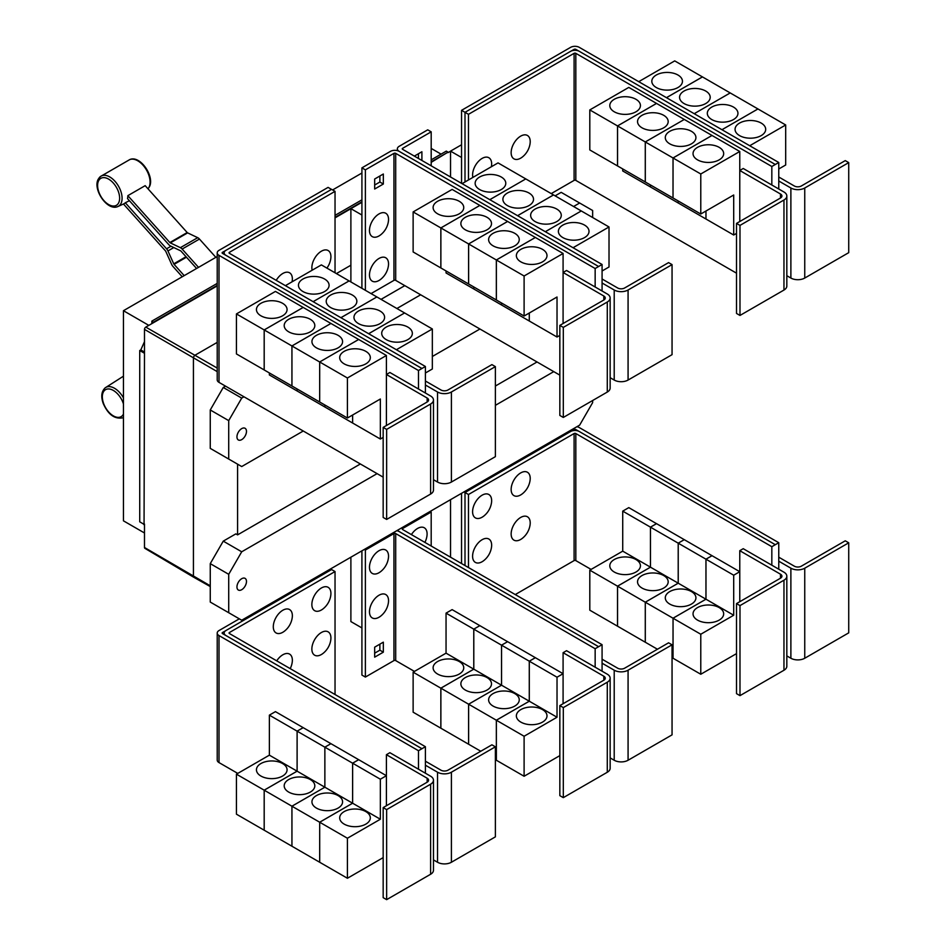 <?xml version="1.0" encoding="UTF-8"?>
<svg xmlns="http://www.w3.org/2000/svg" width="947" height="947" viewBox="0 0 947 947"><rect width="100%" height="100%" fill="white"/><g stroke="black" fill="none" stroke-linecap="round" stroke-linejoin="round"><path stroke-width="1.42" d="M215.857 257.347L199.462 239.058A4.901 2.829 -120 0 0 197.698 237.673L187.636 232.879A1.231 0.71 60 0 1 187.186 232.536L145.175 185.659L127.845 195.662L169.856 242.539A1.231 0.71 -120 0 0 170.306 242.882L180.368 247.676A4.901 2.829 60 0 1 182.132 249.061L198.527 267.362M196.574 268.486L181.031 251.144A1.231 0.71 -120 0 0 180.593 250.801L170.531 246.007A4.901 2.829 60 0 1 168.767 244.634L127.514 198.598A18.005 10.393 -120 0 0 127.845 195.662M182.226 276.773L172.981 266.45A4.901 2.829 60 0 1 171.608 264.32L165.808 251.417A1.231 0.71 -120 0 0 165.465 250.884L123.453 204.007A18.005 10.393 -120 0 0 123.714 203.889A18.005 10.393 -120 0 0 125.312 202.776L129.396 200.705M125.312 202.776L166.565 248.801A4.901 2.829 60 0 1 167.939 250.931L173.739 263.834A1.231 0.71 -120 0 0 174.082 264.355L184.192 275.636M425.404 393.005L425.404 385.003L437.538 391.999A9.801 5.658 0 0 0 451.399 391.999L495.376 366.619L491.907 364.619L447.931 389.998A4.901 2.829 180 0 1 441.006 389.998L425.404 381.002M495.376 366.619L495.376 456.667L451.399 482.047A9.801 5.658 0 0 1 437.538 482.047L433.477 479.703M324.608 279.034A15.318 8.843 180 0 1 329.094 285.284A15.318 8.843 180 0 1 319.648 293.452A15.318 8.843 180 0 1 302.945 291.534A15.318 8.843 180 0 1 298.459 285.284A15.318 8.843 180 0 1 307.917 277.116A15.318 8.843 180 0 1 324.608 279.034M425.404 373L432.341 368.987L432.341 328.976L321.364 264.9L285.402 285.663M352.367 295.05A15.318 8.843 180 0 1 356.853 301.312A15.318 8.843 180 0 1 347.395 309.48A15.318 8.843 180 0 1 330.704 307.562A15.318 8.843 180 0 1 326.218 301.312A15.318 8.843 180 0 1 335.664 293.132A15.318 8.843 180 0 1 352.367 295.05M380.114 311.078A15.318 8.843 180 0 1 384.6 317.328A15.318 8.843 180 0 1 375.142 325.496A15.318 8.843 180 0 1 358.451 323.578A15.318 8.843 180 0 1 353.965 317.328A15.318 8.843 180 0 1 363.423 309.16A15.318 8.843 180 0 1 380.114 311.078M407.861 327.094A15.318 8.843 180 0 1 412.347 333.344A15.318 8.843 180 0 1 402.889 341.524A15.318 8.843 180 0 1 386.198 339.606A15.318 8.843 180 0 1 381.712 333.344A15.318 8.843 180 0 1 391.17 325.176A15.318 8.843 180 0 1 407.861 327.094M312.143 270.226A13.483 7.777 -60 0 1 311.859 267.717A13.483 7.777 -60 0 1 321.388 251.204A13.483 7.777 -60 0 1 330.917 256.708A13.483 7.777 -60 0 1 330.692 259.229A20.988 20.988 0 0 1 326.904 268.096M276.216 280.359A13.483 7.777 -60 0 1 286.562 272.191A13.483 7.777 -60 0 1 292.363 278.974A13.483 7.777 -60 0 1 292.126 281.496A20.988 20.988 0 0 1 292.078 281.815M739.986 225.398L736.517 223.397L780.494 198.006A4.901 2.829 0 0 0 781.926 196.005A4.901 2.829 0 0 0 780.494 194.005L739.773 170.484L743.229 168.483L783.962 192.004A9.801 5.658 180 0 1 786.827 196.005A9.801 5.658 180 0 1 783.962 200.006L739.986 225.398L739.986 315.446L736.517 313.445L736.517 223.397M786.827 196.005L786.827 286.053A9.801 5.658 180 0 1 783.962 290.054L739.986 315.446M739.773 221.515L739.773 151.484L700.78 173.988L700.78 214.01L733.7 194.999L733.7 235.022L705.977 219.017L705.977 211.015M614.283 111.793A15.318 8.843 180 0 1 609.797 105.543A15.318 8.843 180 0 1 619.243 97.375A15.318 8.843 180 0 1 635.946 99.293A15.318 8.843 180 0 1 640.432 105.543A15.318 8.843 180 0 1 630.974 113.711A15.318 8.843 180 0 1 614.283 111.793M589.803 109.923L628.796 87.408L656.52 103.412L617.527 125.927L589.803 109.923L589.803 149.946L645.298 181.954M617.527 125.927L617.527 165.95M705.953 211.027L705.953 219.006L678.23 202.989L678.23 200.989L678.206 202.978L650.471 186.973L650.471 184.973L650.459 186.961L622.724 170.957L622.724 168.945M642.03 127.821A15.318 8.843 180 0 1 637.544 121.559A15.318 8.843 180 0 1 647.002 113.391A15.318 8.843 180 0 1 663.693 115.309A15.318 8.843 180 0 1 668.18 121.559A15.318 8.843 180 0 1 658.721 129.739A15.318 8.843 180 0 1 642.03 127.821M617.551 165.962L617.551 125.939L645.274 141.943L645.274 181.966M669.778 143.837A15.318 8.843 180 0 1 665.291 137.587A15.318 8.843 180 0 1 674.749 129.419A15.318 8.843 180 0 1 691.44 131.325A15.318 8.843 180 0 1 695.927 137.587A15.318 8.843 180 0 1 686.468 145.755A15.318 8.843 180 0 1 669.778 143.837M617.551 125.939L656.543 103.424L712.014 135.457L673.021 157.971L673.021 197.994L673.045 157.983L645.298 141.955L645.298 181.978L700.78 214.01M697.525 159.854A15.318 8.843 180 0 1 693.038 153.603A15.318 8.843 180 0 1 702.496 145.436A15.318 8.843 180 0 1 719.187 147.353A15.318 8.843 180 0 1 723.674 153.603A15.318 8.843 180 0 1 714.216 161.771A15.318 8.843 180 0 1 697.525 159.854M739.773 151.484L712.014 135.48L673.045 157.983L700.78 173.988M530.213 141.648A13.483 7.777 -60 0 1 529.977 144.169A20.988 20.988 0 0 1 522.744 156.705A13.483 7.777 -60 0 1 511.143 152.656A13.483 7.777 -60 0 1 520.672 136.143A13.483 7.777 -60 0 1 530.213 141.648M472.873 177.42A13.483 7.777 -60 0 1 472.589 174.923A13.483 7.777 -60 0 1 482.118 158.409A13.483 7.777 -60 0 1 491.647 163.914A13.483 7.777 -60 0 1 491.422 166.435A20.988 20.988 0 0 1 491.363 166.755M386.636 429.393L383.168 427.393L427.144 402.013A4.901 2.829 0 0 0 428.577 400.013A4.901 2.829 0 0 0 427.144 398.012L386.412 374.491L389.88 372.491L430.601 396.012A9.801 5.658 180 0 1 433.477 400.013A9.801 5.658 180 0 1 430.601 404.014L386.636 429.393L386.636 519.441L383.168 517.441L383.168 427.393M433.477 400.013L433.477 490.061A9.801 5.658 180 0 1 430.601 494.062L386.636 519.441M386.412 425.523L386.412 355.48L347.419 377.995L347.419 418.018L380.351 399.007L380.351 439.029L352.627 423.025L352.627 415.011M260.922 315.801A15.318 8.843 180 0 1 256.436 309.551A15.318 8.843 180 0 1 265.894 301.383A15.318 8.843 180 0 1 282.585 303.3A15.318 8.843 180 0 1 287.071 309.551A15.318 8.843 180 0 1 277.613 317.719A15.318 8.843 180 0 1 260.922 315.801M236.442 313.93L275.435 291.416L303.17 307.42L264.177 329.935L236.442 313.93L236.442 353.941L264.201 369.946M264.177 329.935L264.177 369.957M324.857 404.985L324.857 406.985L297.121 390.981L297.121 388.98L297.098 390.969L269.374 374.953L269.374 372.952M288.681 331.817A15.318 8.843 180 0 1 284.195 325.567A15.318 8.843 180 0 1 293.641 317.399A15.318 8.843 180 0 1 310.332 319.317A15.318 8.843 180 0 1 314.818 325.567A15.318 8.843 180 0 1 305.372 333.735A15.318 8.843 180 0 1 288.681 331.817M264.201 329.947L303.194 307.432L330.917 323.448L291.925 345.951L264.201 329.947L264.201 369.969L347.419 418.018M291.925 345.951L291.925 385.974M316.428 347.845A15.318 8.843 180 0 1 311.942 341.595A15.318 8.843 180 0 1 321.4 333.415A15.318 8.843 180 0 1 338.091 335.333A15.318 8.843 180 0 1 342.577 341.595A15.318 8.843 180 0 1 333.119 349.763A15.318 8.843 180 0 1 316.428 347.845M291.948 385.985L291.948 345.963L319.672 361.979L319.672 402.002L319.695 361.991L347.419 377.995M352.604 415.035L352.604 423.013L324.868 406.997L324.868 404.996M344.175 363.861A15.318 8.843 180 0 1 339.689 357.611A15.318 8.843 180 0 1 349.147 349.443A15.318 8.843 180 0 1 365.838 351.361A15.318 8.843 180 0 1 370.324 357.611A15.318 8.843 180 0 1 360.866 365.779A15.318 8.843 180 0 1 344.175 363.861M349.088 280.904L313.137 301.667L349.112 280.916M340.908 317.707L376.859 296.944L340.884 317.695M404.594 312.948L368.632 333.711M368.655 333.723L404.606 312.96M432.341 328.976L396.379 349.727M335.037 191.353L229.411 252.328A1.231 0.71 0 0 0 229.411 253.334L425.404 366.489L421.936 368.49L225.942 255.335A6.132 3.539 180 0 1 224.143 252.837A6.132 3.539 180 0 1 225.942 250.328L331.568 189.353L335.037 191.353L335.037 272.795M602.079 291.001L602.079 282.999L614.212 290.007A9.801 5.658 0 0 0 628.074 290.007L672.05 264.615L668.582 262.615L624.618 287.995A4.901 2.829 180 0 1 617.681 287.995L602.079 278.998M672.05 264.615L672.05 354.663L628.074 380.055A9.801 5.658 0 0 1 614.212 380.055L610.152 377.699M501.294 177.03A15.318 8.843 180 0 1 505.781 183.28A15.318 8.843 180 0 1 496.323 191.448A15.318 8.843 180 0 1 479.632 189.53A15.318 8.843 180 0 1 475.145 183.28A15.318 8.843 180 0 1 484.592 175.112A15.318 8.843 180 0 1 501.294 177.03M602.079 270.996L609.016 266.995L609.016 226.972L498.039 162.896L462.077 183.659M529.042 193.046A15.318 8.843 180 0 1 533.528 199.308A15.318 8.843 180 0 1 524.07 207.476A15.318 8.843 180 0 1 507.379 205.558A15.318 8.843 180 0 1 502.893 199.308A15.318 8.843 180 0 1 512.351 191.128A15.318 8.843 180 0 1 529.042 193.046M556.789 209.074A15.318 8.843 180 0 1 561.275 215.324A15.318 8.843 180 0 1 551.817 223.492A15.318 8.843 180 0 1 535.126 221.574A15.318 8.843 180 0 1 530.64 215.324A15.318 8.843 180 0 1 540.098 207.156A15.318 8.843 180 0 1 556.789 209.074M584.536 225.09A15.318 8.843 180 0 1 589.022 231.34A15.318 8.843 180 0 1 579.564 239.52A15.318 8.843 180 0 1 562.873 237.602A15.318 8.843 180 0 1 558.387 231.34A15.318 8.843 180 0 1 567.845 223.172A15.318 8.843 180 0 1 584.536 225.09M563.311 327.39L559.843 325.389L603.819 300.01A4.901 2.829 0 0 0 605.251 298.009A4.901 2.829 0 0 0 603.819 296.009L563.086 272.487L566.555 270.487L607.287 294.008A9.801 5.658 180 0 1 610.152 298.009A9.801 5.658 180 0 1 607.287 302.01L563.311 327.39L563.311 417.449L559.843 415.437L559.843 325.389M610.152 298.009L610.152 388.057A9.801 5.658 180 0 1 607.287 392.058L563.311 417.449M563.086 323.519L563.086 253.476L524.105 275.991L524.105 316.014L557.025 297.003L557.025 337.025L529.302 321.021L529.302 313.019M437.597 213.797A15.318 8.843 180 0 1 433.11 207.547A15.318 8.843 180 0 1 442.569 199.379A15.318 8.843 180 0 1 459.259 201.297A15.318 8.843 180 0 1 463.746 207.547A15.318 8.843 180 0 1 454.3 215.715A15.318 8.843 180 0 1 437.597 213.797M413.129 211.927L452.121 189.412L479.845 205.416L440.852 227.931L413.129 211.927L413.129 251.949L496.37 299.986M440.852 227.931L440.852 267.954M473.772 286.965L473.772 288.965L446.049 272.961L446.049 270.949M465.356 229.825A15.318 8.843 180 0 1 460.869 223.563A15.318 8.843 180 0 1 470.316 215.395A15.318 8.843 180 0 1 487.018 217.313A15.318 8.843 180 0 1 491.505 223.563A15.318 8.843 180 0 1 482.047 231.731A15.318 8.843 180 0 1 465.356 229.825M440.876 267.965L440.876 227.943L468.599 243.947L468.599 283.97M529.278 313.031L529.278 321.009L501.555 304.993L501.555 302.993L501.531 304.981L473.796 288.977L473.796 286.977M493.103 245.841A15.318 8.843 180 0 1 488.616 239.591A15.318 8.843 180 0 1 498.075 231.411A15.318 8.843 180 0 1 514.766 233.329A15.318 8.843 180 0 1 519.252 239.591A15.318 8.843 180 0 1 509.794 247.759A15.318 8.843 180 0 1 493.103 245.841M468.623 283.982L468.623 243.959L496.346 259.975L496.346 299.998L524.105 316.014M520.85 261.857A15.318 8.843 180 0 1 516.364 255.607A15.318 8.843 180 0 1 525.822 247.439A15.318 8.843 180 0 1 542.513 249.357A15.318 8.843 180 0 1 546.999 255.607A15.318 8.843 180 0 1 537.541 263.775A15.318 8.843 180 0 1 520.85 261.857M496.37 300.01L496.37 259.987L524.105 275.991M645.298 141.955L684.29 119.452L645.274 141.943M733.7 235.022L736.517 233.4M775.297 164.482L579.292 51.327A6.132 3.539 0 0 0 570.627 51.327L465.001 112.314L468.469 114.315L574.095 53.328A1.231 0.71 180 0 1 575.823 53.328L771.829 166.483L778.765 162.505L778.765 180.995L790.887 188.003A9.801 5.658 0 0 0 804.749 188.003L848.725 162.612L845.257 160.611L801.292 186.003A4.901 2.829 180 0 1 794.355 186.003L778.765 176.994M848.725 162.612L848.725 252.66L804.749 278.051A9.801 5.658 0 0 1 790.887 278.051L786.827 275.707M677.969 75.026A15.318 8.843 180 0 1 682.456 81.276A15.318 8.843 180 0 1 672.997 89.444A15.318 8.843 180 0 1 656.307 87.538A15.318 8.843 180 0 1 651.82 81.276A15.318 8.843 180 0 1 661.266 73.108A15.318 8.843 180 0 1 677.969 75.026M778.765 168.992L785.69 164.991L785.69 124.968L674.714 60.892L638.74 81.667M705.716 91.042A15.318 8.843 180 0 1 710.203 97.304A15.318 8.843 180 0 1 700.744 105.472A15.318 8.843 180 0 1 684.054 103.554A15.318 8.843 180 0 1 679.567 97.304A15.318 8.843 180 0 1 689.025 89.125A15.318 8.843 180 0 1 705.716 91.042M733.463 107.07A15.318 8.843 180 0 1 737.95 113.32A15.318 8.843 180 0 1 728.492 121.488A15.318 8.843 180 0 1 711.801 119.571A15.318 8.843 180 0 1 707.314 113.32A15.318 8.843 180 0 1 716.772 105.153A15.318 8.843 180 0 1 733.463 107.07M761.21 123.086A15.318 8.843 180 0 1 765.697 129.337A15.318 8.843 180 0 1 756.239 137.516A15.318 8.843 180 0 1 739.548 135.599A15.318 8.843 180 0 1 735.061 129.337A15.318 8.843 180 0 1 744.52 121.169A15.318 8.843 180 0 1 761.21 123.086M551.225 193.602L574.095 180.392A1.231 0.71 180 0 1 575.823 180.392L736.517 273.174M468.469 114.315L468.469 179.966M291.948 345.963L330.941 323.46L358.664 339.464L319.672 361.979L358.688 339.476L386.412 355.48M380.351 439.029L383.168 437.407M425.404 385.003L425.404 366.489M489.824 199.675L525.786 178.912L489.812 199.663M553.522 194.928L517.559 215.691M517.583 215.703L553.533 194.94M545.33 231.719L581.292 210.956L545.306 231.707M609.016 226.972L573.053 247.723M440.876 227.943L479.869 205.428L507.592 221.444L468.599 243.947M507.592 221.444L535.339 237.46L496.346 259.975M468.623 243.959L507.616 221.456M496.37 259.987L535.363 237.472L563.086 253.476M557.025 337.025L559.843 335.404M388.542 219.444A13.483 7.777 -60 0 1 388.306 221.965A20.988 20.988 0 0 1 381.073 234.489A13.483 7.777 -60 0 1 369.472 230.441A13.483 7.777 -60 0 1 379.001 213.939A13.483 7.777 -60 0 1 388.542 219.444M388.542 263.964A13.483 7.777 -60 0 1 388.306 266.486A20.988 20.988 0 0 1 381.073 279.022A13.483 7.777 -60 0 1 369.472 274.973A13.483 7.777 -60 0 1 379.001 258.46A13.483 7.777 -60 0 1 388.542 263.964M414.36 156.101L421.9 151.757L421.9 160.457M418.432 158.457L418.432 153.757M383.334 184.026L374.669 189.021L374.669 179.019L383.334 174.011L383.334 184.026L379.877 182.025L379.877 176.012M374.669 185.02L379.877 182.025M771.829 166.483L771.829 184.996M778.765 180.995L778.765 188.998M702.437 76.896L666.463 97.671M666.487 97.683L702.461 76.92M730.196 92.924L694.21 113.699L730.22 92.936M757.943 108.941L721.957 129.715L757.967 108.952M785.69 124.968L749.716 145.743M778.765 162.505L579.292 47.35A6.132 3.539 0 0 0 570.627 47.35L461.556 110.326L465.001 112.314L465.001 181.966M225.528 250.6L222.474 252.352A1.231 0.71 0 0 0 222.474 253.358L421.936 368.49L418.479 370.514L219.006 255.359A6.132 3.539 180 0 1 217.218 252.861A6.132 3.539 180 0 1 219.006 250.351L328.076 187.388L331.521 189.376M418.479 389.004L418.479 370.514M383.168 477.146L219.006 382.375A6.132 3.539 180 0 1 217.218 379.877L217.218 252.861M595.154 287L595.154 268.51L395.692 153.355A1.231 0.71 180 0 0 393.952 153.355L365.376 169.856L361.92 167.856L390.484 151.354A6.132 3.539 0 0 1 399.149 151.354L598.622 266.509L399.149 151.331A6.132 3.539 180 0 1 397.361 148.833A6.132 3.539 180 0 1 399.149 146.323L427.724 129.834L431.193 131.834L402.617 148.324A1.231 0.71 0 0 0 402.617 149.33L602.079 264.485L598.622 266.486M602.079 282.999L602.079 264.485M431.193 165.82L431.193 131.834M371.058 293.594L393.952 280.371A1.231 0.71 180 0 1 395.692 280.371L559.843 375.142M595.154 268.51L598.622 266.509M365.376 169.856L365.376 290.315M361.92 167.856L361.92 288.314M571.088 51.091L574.095 49.351A1.231 0.71 180 0 1 575.823 49.351L578.842 51.091M425.404 773.214L425.404 765.2L437.538 772.207A9.801 5.658 0 0 0 451.399 772.207L495.376 746.816L491.907 744.816L447.931 770.207A4.901 2.829 180 0 1 441.006 770.207L425.404 761.199M495.376 746.816L495.376 836.864L451.399 862.255A9.801 5.658 0 0 1 437.538 862.255L433.477 859.912M330.917 638.018A13.483 7.777 -60 0 1 330.692 640.527A20.988 20.988 0 0 1 323.46 653.063A13.483 7.777 -60 0 1 311.859 649.015A13.483 7.777 -60 0 1 321.388 632.513A13.483 7.777 -60 0 1 330.917 638.018M276.725 660.852A13.483 7.777 -60 0 1 286.87 653.477A13.483 7.777 -60 0 1 292.363 660.272A13.483 7.777 -60 0 1 292.126 662.793A20.988 20.988 0 0 1 290.208 668.641M330.917 593.485A13.483 7.777 -60 0 1 330.692 596.006A20.988 20.988 0 0 1 323.46 608.542A13.483 7.777 -60 0 1 311.859 604.494A13.483 7.777 -60 0 1 321.388 587.992A13.483 7.777 -60 0 1 330.917 593.485M292.363 615.751A13.483 7.777 -60 0 1 292.126 618.273A20.988 20.988 0 0 1 284.893 630.809A13.483 7.777 -60 0 1 273.292 626.76A13.483 7.777 -60 0 1 282.822 610.247A13.483 7.777 -60 0 1 292.363 615.751M739.986 605.595L736.517 603.594L780.494 578.203A4.901 2.829 0 0 0 781.926 576.202A4.901 2.829 0 0 0 780.494 574.202L739.773 550.692L743.229 548.692L783.962 572.201A9.801 5.658 180 0 1 786.827 576.202A9.801 5.658 180 0 1 783.962 580.203L739.986 605.595L739.986 695.643L736.517 693.642L736.517 603.594M786.827 576.202L786.827 666.25A9.801 5.658 180 0 1 783.962 670.251L739.986 695.643M739.773 601.724L739.773 550.692M635.946 559.535A15.318 8.843 180 0 1 640.432 565.785A15.318 8.843 180 0 1 630.974 573.953A15.318 8.843 180 0 1 614.283 572.035A15.318 8.843 180 0 1 609.797 565.785A15.318 8.843 180 0 1 619.243 557.617A15.318 8.843 180 0 1 635.946 559.535M617.527 586.169L589.803 570.165L622.724 551.154L622.724 511.131L650.459 527.148L650.459 567.158L617.527 586.169L617.527 626.192L589.803 610.188L589.803 570.165M650.459 567.158L622.724 551.154M663.693 575.551A15.318 8.843 180 0 1 668.18 581.813A15.318 8.843 180 0 1 658.721 589.981A15.318 8.843 180 0 1 642.03 588.063A15.318 8.843 180 0 1 637.544 581.813A15.318 8.843 180 0 1 647.002 573.633A15.318 8.843 180 0 1 663.693 575.551M645.274 602.197L617.551 586.181L650.471 567.182L650.471 527.159L678.206 543.164L678.206 583.186L645.274 602.197L645.274 642.22L617.551 626.204L617.551 586.181M705.953 599.202L673.021 618.213L645.298 602.209L678.23 583.198L678.23 543.176L705.953 559.18L705.953 599.202L650.471 567.182M691.44 591.579A15.318 8.843 180 0 1 695.927 597.829A15.318 8.843 180 0 1 686.468 605.997A15.318 8.843 180 0 1 669.778 604.079A15.318 8.843 180 0 1 665.291 597.829A15.318 8.843 180 0 1 674.749 589.661A15.318 8.843 180 0 1 691.44 591.579M657.455 649.24L645.298 642.232L645.298 602.209M733.7 615.23L705.977 599.214L705.977 559.192L733.7 575.208L733.7 615.23L700.78 634.241L673.045 618.225L673.021 658.236L672.05 657.68M719.187 607.595A15.318 8.843 180 0 1 723.674 613.845A15.318 8.843 180 0 1 714.216 622.025A15.318 8.843 180 0 1 697.525 620.107A15.318 8.843 180 0 1 693.038 613.845A15.318 8.843 180 0 1 702.496 605.678A15.318 8.843 180 0 1 719.187 607.595M700.78 634.241L700.78 674.252L673.045 658.248L673.045 618.225L705.977 599.214M530.213 522.957A13.483 7.777 -60 0 1 529.977 525.478A20.988 20.988 0 0 1 522.744 538.003A13.483 7.777 -60 0 1 511.143 533.954A13.483 7.777 -60 0 1 520.672 517.453A13.483 7.777 -60 0 1 530.213 522.957M491.647 545.212A13.483 7.777 -60 0 1 491.422 547.733A20.988 20.988 0 0 1 484.189 560.269A13.483 7.777 -60 0 1 472.589 556.22A13.483 7.777 -60 0 1 482.118 539.707A13.483 7.777 -60 0 1 491.647 545.212M530.213 478.424A13.483 7.777 -60 0 1 529.977 480.946A20.988 20.988 0 0 1 522.744 493.482A13.483 7.777 -60 0 1 511.143 489.433A13.483 7.777 -60 0 1 520.672 472.932A13.483 7.777 -60 0 1 530.213 478.424M491.647 500.691A13.483 7.777 -60 0 1 491.422 503.212A20.988 20.988 0 0 1 484.189 515.748A13.483 7.777 -60 0 1 472.589 511.7A13.483 7.777 -60 0 1 482.118 495.186A13.483 7.777 -60 0 1 491.647 500.691M217.218 256.566L123.441 310.711L123.441 520.826L144.489 532.983M332.61 189.945L361.92 173.029M431.193 148.419L441.089 154.136M123.441 310.711L148.821 325.366M151.863 323.614L151.863 321.116L217.218 283.39M335.037 215.36L361.92 199.841M431.193 159.854L446.286 151.129L448.026 152.136L431.193 161.854M151.863 321.116L153.592 322.619L217.218 285.887M361.92 201.841L335.037 217.36M217.218 285.39L153.592 322.122M144.062 524.33L144.489 352.793L144.062 524.33L139.73 521.821L139.73 350.532L140.783 349.928L144.489 341.666M144.489 525.194L143.246 523.857M335.037 217.857L350.887 208.707M431.193 162.351L448.026 152.136M350.887 281.946L350.887 208.66L361.896 215.016L361.896 288.302M350.887 208.66L361.92 202.291M461.556 110.326L461.556 183.363L461.544 157.486L450.535 151.129L461.556 144.761M386.636 809.602L383.168 807.602L427.144 782.21A4.901 2.829 0 0 0 428.577 780.21A4.901 2.829 0 0 0 427.144 778.209L386.412 754.7L389.88 752.699L430.601 776.209A9.801 5.658 180 0 1 433.477 780.21A9.801 5.658 180 0 1 430.601 784.211L386.636 809.602L386.636 899.65L383.168 897.649L383.168 807.602M433.477 780.21L433.477 870.257A9.801 5.658 180 0 1 430.601 874.259L386.636 899.65M386.412 805.719L386.412 754.7M282.585 763.542A15.318 8.843 180 0 1 287.071 769.793A15.318 8.843 180 0 1 277.613 777.961A15.318 8.843 180 0 1 260.922 776.043A15.318 8.843 180 0 1 256.436 769.793A15.318 8.843 180 0 1 265.894 761.625A15.318 8.843 180 0 1 282.585 763.542M264.177 790.177L236.442 774.173L269.374 755.161L269.374 715.139L297.098 731.143L297.098 771.166L264.177 790.177L264.177 830.199L236.442 814.195L236.442 774.173M352.604 803.21L319.672 822.221L291.948 806.217L324.868 787.206L324.868 747.183L352.604 763.187L352.604 803.21L324.868 787.206L291.925 806.205L264.201 790.189L297.121 771.178L297.121 731.167L324.857 747.171L324.857 787.194L269.374 755.161M310.332 779.559A15.318 8.843 180 0 1 314.818 785.821A15.318 8.843 180 0 1 305.372 793.988A15.318 8.843 180 0 1 288.681 792.071A15.318 8.843 180 0 1 284.195 785.821A15.318 8.843 180 0 1 293.641 777.641A15.318 8.843 180 0 1 310.332 779.559M291.925 806.205L291.925 846.227L264.201 830.211L264.201 790.189M338.091 795.587A15.318 8.843 180 0 1 342.577 801.837A15.318 8.843 180 0 1 333.119 810.005A15.318 8.843 180 0 1 316.428 808.087A15.318 8.843 180 0 1 311.942 801.837A15.318 8.843 180 0 1 321.4 793.669A15.318 8.843 180 0 1 338.091 795.587M380.351 819.238L352.627 803.222L352.627 763.199L380.351 779.215L380.351 819.238L347.419 838.237L319.695 822.233L319.672 862.244L291.948 846.239L291.948 806.217M365.838 811.603A15.318 8.843 180 0 1 370.324 817.853A15.318 8.843 180 0 1 360.866 826.033A15.318 8.843 180 0 1 344.175 824.115A15.318 8.843 180 0 1 339.689 817.853A15.318 8.843 180 0 1 349.147 809.685A15.318 8.843 180 0 1 365.838 811.603M347.419 838.237L347.419 878.26L319.695 862.255L319.695 822.233L352.627 803.222M335.037 571.55L229.411 632.537A1.231 0.71 0 0 0 229.411 633.531L425.404 746.698L421.936 748.698L225.942 635.532A6.132 3.539 180 0 1 224.143 633.034A6.132 3.539 180 0 1 225.942 630.536L331.568 569.549L335.037 571.55L335.037 694.518M775.297 544.691L579.292 431.524A6.132 3.539 0 0 0 570.627 431.524L465.001 492.511L468.469 494.512L574.095 433.537A1.231 0.71 180 0 1 575.823 433.537L771.829 546.691L778.765 542.714L778.765 561.192L790.887 568.2A9.801 5.658 0 0 0 804.749 568.2L848.725 542.809L845.257 540.808L801.292 566.199A4.901 2.829 180 0 1 794.355 566.199L778.765 557.191M848.725 542.809L848.725 632.856L804.749 658.248A9.801 5.658 0 0 1 790.887 658.248L786.827 655.904M622.724 511.131L628.796 507.628L656.52 523.667M656.52 523.644L650.459 527.148M650.471 527.159L656.543 523.655L684.267 539.66L678.206 543.164L684.29 539.672L712.014 555.688L705.953 559.18M700.78 674.252L736.517 653.619M705.977 559.192L712.037 555.7L739.773 571.704L733.7 575.208M515.263 594.562L574.095 560.6A1.231 0.71 180 0 1 575.823 560.6L591.094 569.419M468.469 494.512L468.469 567.549M144.062 353.042L139.73 350.532M144.489 352.071L140.783 349.928M450.535 151.177L448.026 152.633M153.592 322.619L145.791 327.117A1.847 1.065 120 0 0 144.489 329.378L144.489 352.793M210.258 586.56L193.946 577.374A2.45 1.421 -60 0 1 193.922 577.362A2.45 1.421 -60 0 1 193.425 576.238L193.425 358.132A2.45 1.421 -60 0 1 195.165 355.125L217.218 342.388M336.398 273.576L350.887 265.219M450.535 176.994L450.535 151.129M381.049 299.359L404.807 285.639M425.404 765.2L425.404 746.698M269.374 715.139L275.435 711.635L303.17 727.651L297.098 731.143L303.194 727.663L330.917 743.667L324.857 747.171L330.941 743.679L358.664 759.683L386.412 775.711L380.351 779.215M358.664 759.683L352.604 763.187M347.419 878.26L383.168 857.627M352.627 763.199L358.688 759.707M771.829 546.691L771.829 565.205M778.765 561.192L778.765 569.206M463.971 491.907L465.001 492.511L465.001 565.548M144.489 524.082L144.489 547.496A1.847 1.065 120 0 0 144.867 548.337L193.922 577.362M246.48 431.382A6.736 3.895 -60 0 1 243.533 438.165A6.736 3.895 -60 0 1 238.348 439.964A6.736 3.895 -60 0 1 236.951 436.875A6.736 3.895 -60 0 1 239.887 430.092A6.736 3.895 -60 0 1 245.084 428.293A6.736 3.895 -60 0 1 246.48 431.382M573.574 206.505L579.647 203.013L592.644 210.506L592.644 217.514M579.647 203.013L561.18 192.348L555.12 195.851M225.528 386.139L223.255 387.453L210.258 409.968L210.258 448.381L228.712 459.046L228.712 420.622L210.258 409.968M228.712 420.622L241.71 398.107L223.255 387.453M241.71 398.107L243.983 396.793M396.9 308.509L420.669 294.789M303.253 431.015L241.71 466.551L228.712 459.046M479.928 329.011L432.341 356.486M225.528 630.797L222.474 632.56A1.231 0.71 0 0 0 222.474 633.555L421.936 748.722L418.479 750.722L219.006 635.567A6.132 3.539 180 0 1 217.218 633.058A6.132 3.539 180 0 1 219.006 630.56L239.307 618.841M418.479 769.201L418.479 750.722M237.768 773.403L219.006 762.584A6.132 3.539 180 0 1 217.218 760.074L217.218 633.058M778.765 542.714L579.292 427.559A6.132 3.539 0 0 0 576.912 426.706M571.088 431.287L574.095 429.559A1.231 0.71 180 0 1 575.823 429.559L578.842 431.287M592.644 400.51L592.644 402.617L579.647 425.132L241.71 620.226L228.712 612.721L228.712 574.308L241.71 551.793L223.255 541.139L235.839 533.871L237.59 534.866L360.357 463.983M495.376 386.033L537.032 361.979M237.59 534.866L237.59 464.16M563.311 707.598L559.843 705.598L603.819 680.206A4.901 2.829 0 0 0 605.251 678.206A4.901 2.829 0 0 0 603.819 676.205L563.086 652.696L566.555 650.696L607.287 674.205A9.801 5.658 180 0 1 610.152 678.206A9.801 5.658 180 0 1 607.287 682.207L563.311 707.598L563.311 797.646L559.843 795.646L559.843 705.598M610.152 678.206L610.152 768.254A9.801 5.658 180 0 1 607.287 772.255L563.311 797.646M563.086 703.728L563.086 652.696M459.259 661.539A15.318 8.843 180 0 1 463.746 667.789A15.318 8.843 180 0 1 454.3 675.957A15.318 8.843 180 0 1 437.597 674.039A15.318 8.843 180 0 1 433.11 667.789A15.318 8.843 180 0 1 442.569 659.621A15.318 8.843 180 0 1 459.259 661.539M440.852 688.173L413.129 672.169L446.049 653.158L446.049 613.135L473.772 629.139L473.772 669.162L440.852 688.173L440.852 728.196L413.129 712.191L413.129 672.169M529.278 701.206L496.346 720.217L468.623 704.213L501.555 685.202L501.555 645.179L529.278 661.184L529.278 701.206L501.555 685.202L468.599 704.201L440.876 688.185L473.796 669.174L473.796 629.163L501.531 645.167L501.531 685.19L446.049 653.158M487.018 677.555A15.318 8.843 180 0 1 491.505 683.817A15.318 8.843 180 0 1 482.047 691.985A15.318 8.843 180 0 1 465.356 690.067A15.318 8.843 180 0 1 460.869 683.817A15.318 8.843 180 0 1 470.316 675.637A15.318 8.843 180 0 1 487.018 677.555M468.599 704.201L468.599 744.224L440.876 728.207L440.876 688.185M514.766 693.583A15.318 8.843 180 0 1 519.252 699.833A15.318 8.843 180 0 1 509.794 708.001A15.318 8.843 180 0 1 493.103 706.083A15.318 8.843 180 0 1 488.616 699.833A15.318 8.843 180 0 1 498.075 691.665A15.318 8.843 180 0 1 514.766 693.583M480.78 751.243L468.623 744.235L468.623 704.213M496.346 720.217L496.346 760.24L495.376 759.672M542.513 709.599A15.318 8.843 180 0 1 546.999 715.849A15.318 8.843 180 0 1 537.541 724.029A15.318 8.843 180 0 1 520.85 722.111A15.318 8.843 180 0 1 516.364 715.849A15.318 8.843 180 0 1 525.822 707.681A15.318 8.843 180 0 1 542.513 709.599M524.105 736.245L496.37 720.229L529.302 701.218L529.302 661.195L557.025 677.212L557.025 717.234L524.105 736.245L524.105 776.256L496.37 760.252L496.37 720.229M557.025 717.234L529.302 701.218M388.542 600.741A13.483 7.777 -60 0 1 388.306 603.263A20.988 20.988 0 0 1 381.073 615.799A13.483 7.777 -60 0 1 369.472 611.75A13.483 7.777 -60 0 1 379.001 595.237A13.483 7.777 -60 0 1 388.542 600.741M388.542 556.22A13.483 7.777 -60 0 1 388.306 558.742A20.988 20.988 0 0 1 381.073 571.278A13.483 7.777 -60 0 1 369.472 567.229A13.483 7.777 -60 0 1 379.001 550.716A13.483 7.777 -60 0 1 388.542 556.22M330.479 568.981L331.521 569.573M461.544 563.548L461.544 493.316L461.556 563.56M450.535 557.191L450.535 499.661M236.951 586.962A6.736 3.895 -60 0 1 239.887 580.18A6.736 3.895 -60 0 1 245.084 578.368A6.736 3.895 -60 0 1 246.48 581.458A6.736 3.895 -60 0 1 243.533 588.241A6.736 3.895 -60 0 1 238.348 590.04A6.736 3.895 -60 0 1 236.951 586.962M223.255 541.139L210.258 563.643L210.258 602.067L228.712 612.721M228.712 574.308L210.258 563.643M241.71 551.793L377.084 473.642M495.376 405.34L553.758 371.638M383.334 652.175L374.669 657.171L374.669 647.168L383.334 642.161L383.334 652.175L379.877 650.175L379.877 644.161M374.669 653.17L379.877 650.175M602.079 671.21L602.079 663.196L614.212 670.204A9.801 5.658 0 0 0 628.074 670.204L672.05 644.812L668.582 642.812L624.618 668.203A4.901 2.829 180 0 1 617.681 668.203L602.079 659.195M672.05 644.812L672.05 734.86L628.074 760.252A9.801 5.658 0 0 1 614.212 760.252L610.152 757.908M446.049 613.135L452.121 609.631L479.845 625.647L473.772 629.139L479.869 625.659L507.592 641.687M501.555 645.179L507.616 641.675L501.531 645.167M507.616 641.675L535.339 657.68L529.278 661.184M524.105 776.256L559.843 755.623M529.302 661.195L535.363 657.703L563.086 673.708L557.025 677.212M364.323 549.438L365.376 550.053L393.952 533.563A1.231 0.71 180 0 1 395.692 533.563L595.154 648.719L595.154 667.197M365.376 550.053L365.376 677.069L393.952 660.58A1.231 0.71 180 0 1 395.692 660.58L414.443 671.411M361.896 550.846L361.896 627.932L350.887 621.575L350.887 557.191M361.92 550.834L361.92 675.069L365.376 677.069M595.154 648.719L598.622 646.694L399.149 531.527A6.132 3.539 180 0 1 397.693 530.178M396.769 530.711A6.132 3.539 0 0 1 399.149 531.563L598.622 646.718M430.151 511.439L431.193 512.031L402.617 528.533A1.231 0.71 0 0 0 402.617 529.527L602.079 644.694L598.622 646.694M602.079 663.196L602.079 644.694M431.193 546.028L431.193 512.031M411.412 534.605A13.483 7.777 -60 0 1 421.581 527.159A13.483 7.777 -60 0 1 427.097 533.954A13.483 7.777 -60 0 1 426.872 536.476A20.988 20.988 0 0 1 424.907 542.394M123.441 414.064A15.566 8.985 60 0 1 113.77 416.112A15.566 8.985 60 0 1 103.625 403.517A15.566 8.985 60 0 1 108.183 388.945A15.566 8.985 60 0 1 123.063 402.806A15.566 8.985 60 0 1 123.441 403.896M98.642 180.699A15.566 8.985 60 0 1 113.273 182.996A15.566 8.985 60 0 1 118.6 202.966A15.566 8.985 60 0 1 103.969 200.669A15.566 8.985 60 0 1 98.642 180.699M123.441 417.414A17.401 10.05 60 0 1 122.589 417.864C114.492 419.261 108.029 414.431 103.199 403.398C100.784 396.509 101.471 391.312 105.224 387.808A17.401 10.05 60 0 1 123.441 397.847M147.992 188.808A17.401 10.05 -120 0 0 148.928 187.447A17.401 10.05 -120 0 0 145.175 167.939A17.401 10.05 -120 0 0 129.703 159.617C140.132 154.657 155.225 176.959 149.247 187.068L148.016 188.82M98.642 178.723A17.401 10.05 60 0 1 100.5 176.485A17.401 10.05 60 0 1 116.481 183.114A17.401 10.05 60 0 1 120.932 203.605A17.401 10.05 60 0 1 117.854 206.541L123.714 203.889M199.462 239.058L182.132 249.061M197.698 237.673L180.368 247.676M187.636 232.879L170.306 242.882M187.186 232.536L169.856 242.539M166.565 248.801L171.005 246.232M167.939 250.931L173.775 247.558M173.739 263.834L186.038 256.732M174.082 264.355L186.464 257.205M451.399 391.999L451.399 482.047M783.962 290.054L783.962 200.006M780.494 198.006L780.494 194.005M430.601 494.062L430.601 404.014M427.144 402.013L427.144 398.012M437.538 391.999L437.538 482.047M229.411 253.334L229.411 252.328M628.074 290.007L628.074 380.055M607.287 392.058L607.287 302.01M603.819 300.01L603.819 296.009M614.212 290.007L614.212 380.055M804.749 188.003L804.749 278.051M790.887 188.003L790.887 278.051M574.095 53.328L574.095 180.392M575.823 53.328L575.823 180.392M219.006 382.375L219.006 255.359M222.474 253.358L222.474 252.352M402.617 149.33L402.617 148.324M395.692 153.355L395.692 280.371M393.952 153.355L393.952 280.371M575.823 49.351L575.823 50.321M574.095 49.351L574.095 50.321M451.399 772.207L451.399 862.255M783.962 670.251L783.962 580.203M780.494 578.203L780.494 574.202M437.538 772.207L437.538 862.255M430.601 874.259L430.601 784.211M427.144 782.21L427.144 778.209M229.411 633.531L229.411 632.537M804.749 568.2L804.749 658.248M790.887 568.2L790.887 658.248M574.095 433.537L574.095 560.6M575.823 433.537L575.823 560.6M217.218 368.075L145.791 327.117M217.218 371.626L144.489 329.378M219.006 762.584L219.006 635.567M222.474 633.555L222.474 632.56M575.823 429.559L575.823 430.53M574.095 429.559L574.095 430.53M210.258 585.791L144.489 547.496M607.287 772.255L607.287 682.207M603.819 680.206L603.819 676.205M628.074 670.204L628.074 760.252M614.212 670.204L614.212 760.252M393.952 533.563L393.952 660.58M395.692 533.563L395.692 660.58M402.617 529.527L402.617 528.533M117.854 206.541C107.425 211.501 92.333 189.199 98.31 179.09L100.5 176.485L129.703 159.617M123.441 417.497L122.589 417.864M105.224 387.808L123.441 376.196M224.143 254.317L224.143 252.837M397.361 150.632L397.361 148.833M224.143 634.526L224.143 633.034"/></g></svg>
